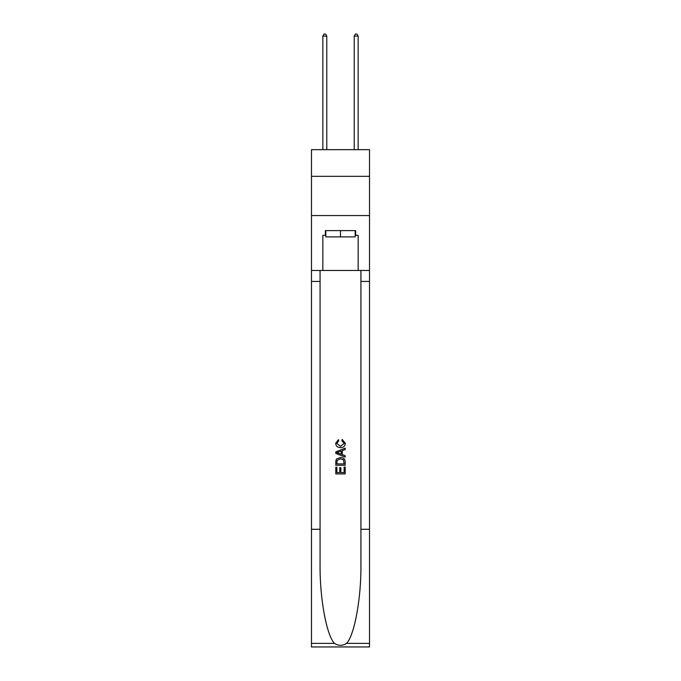 <?xml version="1.0" encoding="UTF-8"?>
<svg xmlns="http://www.w3.org/2000/svg" width="681" height="681" viewBox="0 0 681 681"><rect width="100%" height="100%" fill="white"/><g stroke="black" fill="none" stroke-linecap="round" stroke-linejoin="round"><path stroke-width="1.02" d="M369.519 176.336L369.519 149.667L311.481 149.667L311.481 176.336L369.519 176.336L369.519 215.554L311.481 215.554L311.481 176.336M355.167 230.612L355.167 236.886L325.833 236.886L325.833 230.612M340.5 230.612L340.5 236.886M344.118 467.047L344.118 472.597L340.858 472.597L344.118 472.597L344.118 467.047L345.199 467.047L345.199 473.925L335.793 473.925L335.793 467.294L335.793 473.925M339.768 467.651L339.768 472.597L336.874 472.597L339.768 472.597L339.768 467.651L340.858 467.651L340.858 472.597M336.601 458.985L335.929 460.356L336.601 458.985L340.449 457.513C343.454 457.504 345.037 458.951 345.199 461.871L345.199 465.242L335.793 465.242L335.793 462.024L335.793 465.242M342.185 439.415L341.879 440.743L342.185 439.415L345.327 443.263C345.071 446.149 343.437 447.604 340.423 447.621L340.423 447.621C337.538 447.562 335.946 446.115 335.665 443.288L338.406 439.654L338.687 440.982L336.755 443.348L340.423 446.293L344.237 443.382L341.879 440.743M346.569 643.375L369.519 643.375L369.519 646.95L311.481 646.95L311.481 529.299L320.07 529.299L320.07 564.277C319.653 597.705 326.429 635.058 334.431 643.375C338.474 645.954 342.517 645.954 346.569 643.375C354.571 635.058 361.347 597.705 360.93 564.277L360.93 270.459M335.793 451.878L335.793 453.376L345.199 457.113L335.793 453.376L335.793 451.878L345.199 448.141L335.793 451.878M360.93 529.299L369.519 529.299L369.519 215.554M311.481 529.299L311.481 215.554M320.07 270.459L320.07 529.299M369.519 643.375L369.519 529.299M311.481 270.459L322.854 270.459L322.854 235.32L325.833 235.32M355.167 235.32L355.635 235.32L355.635 230.612L325.365 230.612L325.365 235.32M355.635 235.32L358.146 235.32L358.146 270.459L369.519 270.459M322.854 270.459L358.146 270.459M345.199 448.141L345.199 449.554L342.305 450.626L342.305 454.636L345.199 455.708L345.199 457.113M338.61 453.274L341.224 454.236L341.224 451.026L336.874 452.627L338.61 453.274M341.224 451.026L341.224 454.236M335.793 462.024L335.929 460.356M343.454 459.752L344.118 463.914L343.454 459.752L340.423 458.841L337.069 460.45L336.874 463.914L344.118 463.914L336.874 463.914M335.793 467.294L336.874 467.294L336.874 472.597M326.778 149.667L326.778 36.093L322.854 36.093L322.854 149.667M322.854 36.093L324.028 34.05L325.595 34.05L326.778 36.093M358.146 149.667L358.146 36.093L354.222 36.093L354.222 149.667M354.222 36.093L355.405 34.05L356.972 34.05L358.146 36.093M360.93 281.44L369.519 281.44M320.07 281.44L311.481 281.44M311.481 643.375L334.431 643.375"/></g></svg>
